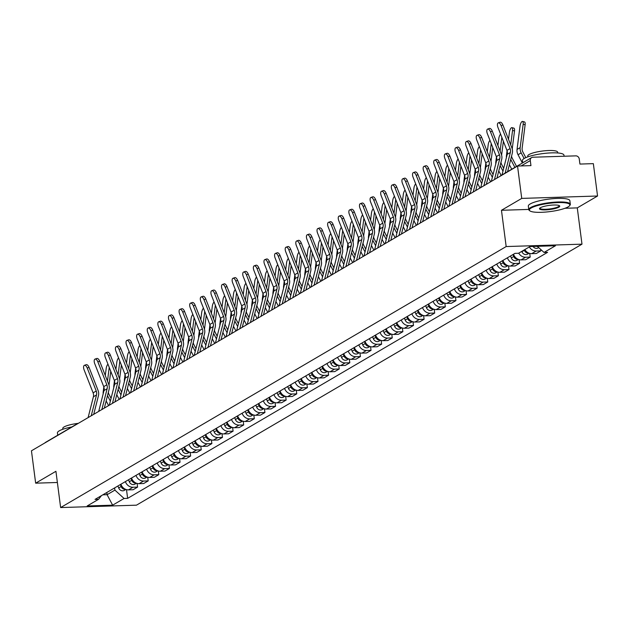 <?xml version="1.0" encoding="UTF-8"?>
<svg xmlns="http://www.w3.org/2000/svg" width="629" height="629" viewBox="0 0 629 629"><rect width="100%" height="100%" fill="white"/><g stroke="black" fill="none" stroke-linecap="round" stroke-linejoin="round"><path stroke-width="0.94" d="M597.55 196.012L521.732 198.402L517.533 166.04L31.45 450.804L35.656 483.174L55.926 471.294L60.636 507.564L136.454 505.173L581.99 244.162L577.28 207.884L597.55 196.012L593.344 163.642L579.93 164.067L579.27 159.027A3.349 2.956 59.6 0 0 575.818 155.866L532.905 157.226A3.349 2.956 59.6 0 0 531.631 157.588A3.349 2.956 59.6 0 0 530.294 160.576L521.158 165.922M521.732 198.402L501.462 210.283L506.172 246.552L60.636 507.564M517.533 166.04L530.947 165.616L530.294 160.576M35.656 483.174L57.381 482.482M44.848 442.958A3.349 2.956 -120.4 0 1 45.555 442.352L76.368 424.3A3.349 2.956 59.6 0 0 75.661 424.905M120.902 484.236A7.705 6.801 59.6 0 0 128.473 489.881L133.096 489.739L137.586 487.105L132.963 487.255A7.705 6.801 -120.4 0 1 125.391 481.61M137.114 483.434L137.586 487.105M131.516 478.016A7.705 6.801 59.6 0 0 139.088 483.67L143.711 483.52L148.2 480.886L143.577 481.036A7.705 6.801 -120.4 0 1 136.006 475.39M147.721 477.214L148.2 480.886M142.123 471.805A7.705 6.801 59.6 0 0 149.694 477.45L154.317 477.301L158.807 474.675L154.184 474.816A7.705 6.801 -120.4 0 1 146.612 469.171M158.335 471.003L158.807 474.675M152.737 465.586A7.705 6.801 59.6 0 0 160.309 471.231L164.932 471.09L169.421 468.456L164.798 468.605A7.705 6.801 -120.4 0 1 157.226 462.96M168.942 464.784L169.421 468.456M163.351 459.367A7.705 6.801 59.6 0 0 170.923 465.02L175.546 464.87L180.036 462.236L175.405 462.386A7.705 6.801 -120.4 0 1 167.841 456.74M179.556 458.565L180.036 462.236M173.958 453.155A7.705 6.801 59.6 0 0 181.529 458.8L186.153 458.651L190.642 456.025L186.019 456.167A7.705 6.801 -120.4 0 1 178.447 450.521M190.17 452.353L190.642 456.025M184.572 446.936A7.705 6.801 59.6 0 0 192.144 452.581L196.767 452.44L201.256 449.806L196.633 449.955A7.705 6.801 -120.4 0 1 189.062 444.31M200.777 446.134L201.256 449.806M195.179 440.717A7.705 6.801 59.6 0 0 202.75 446.37L207.381 446.22L211.871 443.587L207.24 443.736A7.705 6.801 -120.4 0 1 199.668 438.091M211.391 439.915L211.871 443.587M205.793 434.505A7.705 6.801 59.6 0 0 213.365 440.151L217.988 440.001L222.477 437.375L217.854 437.517A7.705 6.801 -120.4 0 1 210.283 431.871M221.998 433.703L222.477 437.375M216.407 428.286A7.705 6.801 59.6 0 0 223.979 433.931L228.602 433.79L233.092 431.156L228.469 431.305A7.705 6.801 -120.4 0 1 220.897 425.66M232.612 427.484L233.092 431.156M227.014 422.067A7.705 6.801 59.6 0 0 234.586 427.72L239.209 427.571L243.698 424.945L239.075 425.086A7.705 6.801 -120.4 0 1 231.503 419.441M243.226 421.265L243.698 424.945M237.628 415.855A7.705 6.801 59.6 0 0 245.2 421.501L249.823 421.351L254.313 418.725L249.689 418.867A7.705 6.801 -120.4 0 1 242.118 413.222M253.833 415.054L254.313 418.725M248.243 409.636A7.705 6.801 59.6 0 0 255.806 415.282L260.437 415.14L264.927 412.506L260.296 412.655A7.705 6.801 -120.4 0 1 252.724 407.01M264.447 408.834L264.927 412.506M258.849 403.417A7.705 6.801 59.6 0 0 266.421 409.07L271.044 408.921L275.533 406.295L270.91 406.436A7.705 6.801 -120.4 0 1 263.339 400.791M275.062 402.615L275.533 406.295M269.464 397.206A7.705 6.801 59.6 0 0 277.035 402.851L281.658 402.702L286.148 400.075L281.525 400.217A7.705 6.801 -120.4 0 1 273.953 394.572M285.668 396.404L286.148 400.075M280.07 390.986A7.705 6.801 59.6 0 0 287.642 396.632L292.265 396.49L296.754 393.856L292.131 394.006A7.705 6.801 -120.4 0 1 284.56 388.36M296.283 390.184L296.754 393.856M290.684 384.767A7.705 6.801 59.6 0 0 298.256 390.42L302.879 390.271L307.369 387.645L302.746 387.786A7.705 6.801 -120.4 0 1 295.174 382.141M306.889 383.965L307.369 387.645M301.299 378.556A7.705 6.801 59.6 0 0 308.863 384.201L313.494 384.052L317.983 381.426L313.352 381.567A7.705 6.801 -120.4 0 1 305.788 375.922M317.503 377.754L317.983 381.426M311.905 372.337A7.705 6.801 59.6 0 0 319.477 377.982L324.1 377.84L328.59 375.206L323.966 375.356A7.705 6.801 -120.4 0 1 316.395 369.71M328.118 371.535L328.59 375.206M322.52 366.125A7.705 6.801 59.6 0 0 330.091 371.77L334.714 371.621L339.204 368.995L334.581 369.137A7.705 6.801 -120.4 0 1 327.009 363.491M338.724 365.315L339.204 368.995M333.126 359.906A7.705 6.801 59.6 0 0 340.698 365.551L345.321 365.402L349.81 362.776L345.187 362.917A7.705 6.801 -120.4 0 1 337.616 357.272M349.339 359.104L349.81 362.776M343.741 353.687A7.705 6.801 59.6 0 0 351.312 359.332L355.935 359.19L360.425 356.557L355.802 356.706A7.705 6.801 -120.4 0 1 348.23 351.061M359.945 352.885L360.425 356.557M354.355 347.475A7.705 6.801 59.6 0 0 361.927 353.121L366.55 352.971L371.039 350.345L366.408 350.487A7.705 6.801 -120.4 0 1 358.844 344.841M370.56 346.665L371.039 350.345M364.962 341.256A7.705 6.801 59.6 0 0 372.533 346.901L377.156 346.752L381.646 344.126L377.023 344.267A7.705 6.801 -120.4 0 1 369.451 338.622M381.174 340.454L381.646 344.126M375.576 335.037A7.705 6.801 59.6 0 0 383.147 340.682L387.771 340.541L392.26 337.907L387.637 338.056A7.705 6.801 -120.4 0 1 380.065 332.411M391.781 334.235L392.26 337.907M386.182 328.825A7.705 6.801 59.6 0 0 393.754 334.471L398.385 334.321L402.875 331.695L398.243 331.837A7.705 6.801 -120.4 0 1 390.672 326.192M402.395 328.016L402.875 331.695M396.797 322.606A7.705 6.801 59.6 0 0 404.368 328.252L408.992 328.102L413.481 325.476L408.858 325.618A7.705 6.801 -120.4 0 1 401.286 319.972M413.001 321.804L413.481 325.476M407.411 316.387A7.705 6.801 59.6 0 0 414.983 322.032L419.606 321.891L424.095 319.257L419.472 319.406A7.705 6.801 -120.4 0 1 411.901 313.761M423.616 315.585L424.095 319.257M418.018 310.176A7.705 6.801 59.6 0 0 425.589 315.821L430.212 315.672L434.702 313.045L430.079 313.187A7.705 6.801 -120.4 0 1 422.507 307.542M434.23 309.366L434.702 313.045M428.632 303.956A7.705 6.801 59.6 0 0 436.204 309.602L440.827 309.452L445.316 306.826L440.693 306.976A7.705 6.801 -120.4 0 1 433.122 301.322M444.837 303.154L445.316 306.826M439.246 297.737A7.705 6.801 59.6 0 0 446.81 303.382L451.441 303.241L455.931 300.607L451.3 300.756A7.705 6.801 -120.4 0 1 443.736 295.111M455.451 296.935L455.931 300.607M449.853 291.526A7.705 6.801 59.6 0 0 457.425 297.171L462.048 297.022L466.537 294.396L461.914 294.537A7.705 6.801 -120.4 0 1 454.342 288.892M466.065 290.716L466.537 294.396M460.467 285.307A7.705 6.801 59.6 0 0 468.039 290.952L472.662 290.802L477.152 288.176L472.528 288.326A7.705 6.801 -120.4 0 1 464.957 282.673M476.672 284.505L477.152 288.176M471.074 279.087A7.705 6.801 59.6 0 0 478.645 284.733L483.269 284.591L487.758 281.957L483.135 282.106A7.705 6.801 -120.4 0 1 475.563 276.461M487.286 278.285L487.758 281.957M481.688 272.876A7.705 6.801 59.6 0 0 489.26 278.521L493.883 278.372L498.372 275.746L493.749 275.887A7.705 6.801 -120.4 0 1 486.178 270.242M497.893 272.066L498.372 275.746M492.303 266.657A7.705 6.801 59.6 0 0 499.866 272.302L504.497 272.16L508.987 269.526L504.356 269.676A7.705 6.801 -120.4 0 1 496.792 264.023M508.507 265.855L508.987 269.526M502.909 260.437A7.705 6.801 59.6 0 0 510.481 266.083L515.104 265.941L519.593 263.307L514.97 263.457A7.705 6.801 -120.4 0 1 507.399 257.811M519.122 259.635L519.593 263.307M513.523 254.226A7.705 6.801 59.6 0 0 521.095 259.871L525.718 259.722L530.208 257.096L525.585 257.237A7.705 6.801 -120.4 0 1 518.721 253.157M529.728 253.416L530.208 257.096M524.838 249.564A7.705 6.801 59.6 0 0 531.702 253.652L536.325 253.511L540.814 250.877L536.191 251.026A7.705 6.801 -120.4 0 1 529.327 246.938M540.618 249.328L540.814 250.877M106.804 492.499L107.087 494.693L114.91 490.109L114.627 487.915M114.91 490.109L124.07 498.475L112.638 505.173L87.164 505.975L98.596 499.284L101.426 495.644M124.07 498.475L127.632 498.365L547.592 252.331L544.03 252.441L555.462 245.75L529.988 246.552L518.555 253.251L514.994 253.361L95.034 499.395L98.596 499.284M581.99 244.162L506.172 246.552M577.28 207.884L564.999 208.278M528.769 209.418L501.462 210.283M102.826 494.826L107.087 494.693L112.638 505.173M126.5 489.653L127.632 498.365M544.03 252.441L537.331 246.324M87.234 368.036A3.853 1.785 -108.9 0 0 84.42 365.307A3.853 1.785 -108.9 0 0 84.105 369.868L93.108 392.85L96.237 391.018L87.234 368.036L89.059 367.407A3.853 1.785 71.1 0 0 86.252 364.678L84.42 365.307M91.229 415.785L96.52 394.941A6.196 5.472 59.6 0 0 96.237 391.018M88.099 417.617L93.391 396.773A6.196 5.472 59.6 0 0 93.108 392.85M93.713 414.322L98.446 395.696A8.374 7.391 59.6 0 0 98.061 390.397L89.059 367.407M107.968 364.16A3.853 1.368 -75.6 0 0 106.183 368.531L105.287 375.537M120.375 484.55L121.13 486.508A4.191 3.695 59.6 0 0 125.611 489.346M117.922 485.981L118.684 487.947A4.191 3.695 59.6 0 0 124.322 490.376L125.886 489.456M111.058 398.338L109.037 394.469A6.196 5.472 -120.4 0 1 108.33 392.339M108.998 385.152L110.759 371.307M107.473 381.111L109.226 367.383M103.18 393.801A8.374 7.391 -120.4 0 1 103.203 391.891L103.832 386.953M108.605 405.603L106.152 400.917M110.35 401.129L107.488 395.657M97.849 361.817A3.853 1.785 -108.9 0 0 95.034 359.088A3.853 1.785 -108.9 0 0 94.72 363.648L103.722 386.638L106.844 384.806L97.849 361.817L99.673 361.195A3.853 1.785 71.1 0 0 96.858 358.467L95.034 359.088M101.843 409.565L107.134 388.722A6.196 5.472 59.6 0 0 106.844 384.806M98.714 411.397L104.005 390.554A6.196 5.472 59.6 0 0 103.722 386.638M104.328 408.111L109.061 389.477A8.374 7.391 59.6 0 0 108.675 384.177L99.673 361.195M108.455 355.605A3.853 1.785 -108.9 0 0 105.648 352.869A3.853 1.785 -108.9 0 0 105.326 357.437L114.329 380.419L117.458 378.587L108.455 355.605L110.287 354.976A3.853 1.785 71.1 0 0 107.473 352.248L105.648 352.869M112.449 403.346L117.741 382.511A6.196 5.472 59.6 0 0 117.458 378.587M109.32 405.186L114.612 384.343A6.196 5.472 59.6 0 0 114.329 380.419M114.942 401.892L119.667 383.258A8.374 7.391 59.6 0 0 119.282 377.958L110.287 354.976M118.574 357.948A3.853 1.368 -75.6 0 0 116.797 362.312L115.901 369.317M130.981 478.331L131.744 480.297A4.191 3.695 59.6 0 0 136.226 483.135M128.536 479.762L129.299 481.728A4.191 3.695 59.6 0 0 134.928 484.157L136.493 483.237M121.672 392.119L119.652 388.258A6.196 5.472 -120.4 0 1 118.944 386.12M119.604 378.933L121.373 365.087M118.087 374.892L119.832 361.164M113.786 387.59A8.374 7.391 -120.4 0 1 113.818 385.671L114.447 380.734M119.211 399.391L116.766 394.705M120.965 394.91L118.103 389.437M129.189 351.729A3.853 1.368 -75.6 0 0 127.404 356.093L126.515 363.106M141.596 472.112L142.358 474.077A4.191 3.695 59.6 0 0 146.832 476.916M139.143 473.551L139.905 475.508A4.191 3.695 59.6 0 0 145.543 477.938L147.107 477.026M132.287 385.907L130.258 382.039A6.196 5.472 -120.4 0 1 129.55 379.9M130.219 372.722L131.988 358.876M128.693 368.68L130.447 354.953M124.4 381.371A8.374 7.391 -120.4 0 1 124.424 379.46L125.053 374.514M129.826 393.172L127.373 388.486M131.571 388.698L128.709 383.226M57.719 435.229L57.428 432.956A20.938 4.269 -7.4 0 1 59.236 430.857A20.938 4.269 -7.4 0 1 71.84 426.949M62.861 429.261L62.751 428.459A15.08 3.074 -7.4 0 1 64.056 426.949A15.08 3.074 -7.4 0 1 78.318 423.348M568.129 206.87A20.435 4.167 172.6 0 0 569.559 205.738A20.435 4.167 172.6 0 0 555.666 202.695A20.435 4.167 172.6 0 0 531.128 208.034A20.435 4.167 172.6 0 0 529.917 210.888A20.435 4.167 172.6 0 0 547.749 211.863A20.435 4.167 172.6 0 0 568.129 206.87M529.917 210.888L529.366 210.479A20.938 4.269 -7.4 0 1 528.8 209.661A20.938 4.269 -7.4 0 1 530.609 207.562A20.938 4.269 -7.4 0 1 553.646 202.239A20.938 4.269 -7.4 0 1 570.33 204.268A20.938 4.269 -7.4 0 1 569.992 205.203L569.559 205.738M558.874 207.161A10.221 2.084 -7.4 0 1 546.609 209.834A10.221 2.084 -7.4 0 1 539.658 208.309A10.221 2.084 -7.4 0 1 540.374 207.743A10.221 2.084 -7.4 0 1 550.564 205.243A10.221 2.084 -7.4 0 1 559.48 205.738A10.221 2.084 -7.4 0 1 558.874 207.161M539.941 208.034A9.718 1.981 172.6 0 0 539.926 208.215A9.718 1.981 172.6 0 0 547.67 209.158A9.718 1.981 172.6 0 0 558.355 206.689A9.718 1.981 172.6 0 0 559.197 205.714A9.718 1.981 172.6 0 0 559.142 205.541M522.715 162.809L522.416 160.544A20.938 4.269 -7.4 0 1 524.232 158.445A20.938 4.269 -7.4 0 1 547.261 153.122A20.938 4.269 -7.4 0 1 563.954 155.143L564.095 156.236M527.849 156.849L527.747 156.047A15.08 3.074 -7.4 0 1 529.052 154.53A15.08 3.074 -7.4 0 1 545.634 150.701A15.08 3.074 -7.4 0 1 557.648 152.163L557.758 152.965M528.8 209.661L528.329 206.084A20.938 4.269 -7.4 0 1 530.145 203.985A20.938 4.269 -7.4 0 1 553.174 198.662A20.938 4.269 -7.4 0 1 569.866 200.69L570.33 204.268M119.07 349.386A3.853 1.785 -108.9 0 0 116.255 346.658A3.853 1.785 -108.9 0 0 115.94 351.218L124.943 374.2L128.072 372.368L119.07 349.386L120.894 348.757A3.853 1.785 71.1 0 0 118.087 346.029L116.255 346.658M123.064 397.135L128.355 376.291A6.196 5.472 59.6 0 0 128.072 372.368M119.935 398.967L125.226 378.123A6.196 5.472 59.6 0 0 124.943 374.2M125.548 395.68L130.282 377.046A8.374 7.391 59.6 0 0 129.896 371.747L120.894 348.757M129.684 343.167A3.853 1.785 -108.9 0 0 126.869 340.438A3.853 1.785 -108.9 0 0 126.555 344.999L135.549 367.989L138.679 366.157L129.684 343.167L131.508 342.546A3.853 1.785 71.1 0 0 128.693 339.817L126.869 340.438M133.67 390.916L138.962 370.072A6.196 5.472 59.6 0 0 138.679 366.157M130.549 392.748L135.833 371.904A6.196 5.472 59.6 0 0 135.549 367.989M136.163 389.461L140.888 370.827A8.374 7.391 59.6 0 0 140.511 365.528L131.508 342.546M140.291 336.955A3.853 1.785 -108.9 0 0 137.484 334.219A3.853 1.785 -108.9 0 0 137.161 338.787L146.164 361.769L149.293 359.937L140.291 336.955L142.115 336.326A3.853 1.785 71.1 0 0 139.308 333.598L137.484 334.219M144.285 384.696L149.576 363.861A6.196 5.472 59.6 0 0 149.293 359.937M141.155 386.536L146.447 365.693A6.196 5.472 59.6 0 0 146.164 361.769M146.769 383.242L151.503 364.608A8.374 7.391 59.6 0 0 151.117 359.308L142.115 336.326M139.795 345.518A3.853 1.368 -75.6 0 0 138.018 349.881L137.122 356.887M152.21 465.9L152.965 467.858A4.191 3.695 59.6 0 0 157.447 470.696M149.757 467.331L150.52 469.297A4.191 3.695 59.6 0 0 156.149 471.726L157.722 470.806M142.893 379.688L140.872 375.82A6.196 5.472 -120.4 0 1 140.165 373.689M140.825 366.503L142.594 352.657M139.308 362.461L141.061 348.733M135.015 375.151A8.374 7.391 -120.4 0 1 135.038 373.241L135.667 368.303M140.44 386.953L137.987 382.267M142.185 382.479L139.323 377.007M150.41 339.298A3.853 1.368 -75.6 0 0 148.625 343.662L147.736 350.668M162.817 459.681L163.579 461.647A4.191 3.695 59.6 0 0 168.061 464.485M160.371 461.112L161.126 463.078A4.191 3.695 59.6 0 0 166.764 465.507L168.328 464.587M153.507 373.469L151.479 369.608A6.196 5.472 -120.4 0 1 150.779 367.47M151.44 360.283L153.209 346.437M149.914 356.242L151.668 342.514M145.621 368.94A8.374 7.391 -120.4 0 1 145.645 367.022L146.282 362.084M151.046 380.742L148.601 376.056M152.8 376.268L149.93 370.788M161.024 333.079A3.853 1.368 -75.6 0 0 159.239 337.443L158.343 344.456M173.431 453.462L174.186 455.427A4.191 3.695 59.6 0 0 178.667 458.266M170.978 454.901L171.741 456.858A4.191 3.695 59.6 0 0 177.378 459.288L178.943 458.376M164.114 367.257L162.093 363.389A6.196 5.472 -120.4 0 1 161.386 361.25M162.054 354.072L163.815 340.226M160.529 350.031L162.282 336.303M156.236 362.721A8.374 7.391 -120.4 0 1 156.259 360.81L156.888 355.865M161.661 374.522L159.208 369.836M163.406 370.049L160.544 364.576M150.905 330.736A3.853 1.785 -108.9 0 0 148.09 328.008A3.853 1.785 -108.9 0 0 147.776 332.568L156.778 355.55L159.908 353.718L150.905 330.736L152.729 330.107A3.853 1.785 71.1 0 0 149.914 327.379L148.09 328.008M154.899 378.485L160.191 357.642A6.196 5.472 59.6 0 0 159.908 353.718M151.77 380.317L157.061 359.474A6.196 5.472 59.6 0 0 156.778 355.55M157.384 377.03L162.117 358.396A8.374 7.391 59.6 0 0 161.732 353.097L152.729 330.107M171.631 326.868A3.853 1.368 -75.6 0 0 169.854 331.231L168.957 338.237M184.038 447.25L184.8 449.208A4.191 3.695 59.6 0 0 189.282 452.047M181.592 448.681L182.355 450.647A4.191 3.695 59.6 0 0 187.985 453.077L189.549 452.157M174.728 361.038L172.708 357.17A6.196 5.472 -120.4 0 1 172 355.039M172.66 347.853L174.43 334.007M171.143 343.811L172.896 330.083M166.842 356.501A8.374 7.391 -120.4 0 1 166.874 354.591L167.503 349.653M172.275 368.303L169.822 363.617M174.021 363.829L171.159 358.357M161.511 324.517A3.853 1.785 -108.9 0 0 158.705 321.789A3.853 1.785 -108.9 0 0 158.382 326.349L167.385 349.339L170.514 347.507L161.511 324.517L163.343 323.896A3.853 1.785 71.1 0 0 160.529 321.167L158.705 321.789M165.506 372.266L170.797 351.422A6.196 5.472 59.6 0 0 170.514 347.507M162.376 374.098L167.668 353.262A6.196 5.472 59.6 0 0 167.385 349.339M167.998 370.811L172.723 352.177A8.374 7.391 59.6 0 0 172.338 346.878L163.343 323.896M182.245 320.648A3.853 1.368 -75.6 0 0 180.46 325.012L179.572 332.018M194.652 441.031L195.415 442.997A4.191 3.695 59.6 0 0 199.888 445.835M192.207 442.462L192.961 444.428A4.191 3.695 59.6 0 0 198.599 446.857L200.164 445.937M185.343 354.819L183.314 350.958A6.196 5.472 -120.4 0 1 182.614 348.82M183.275 341.633L185.044 327.788M181.75 337.592L183.503 323.864M177.457 350.29A8.374 7.391 -120.4 0 1 177.48 348.372L178.109 343.434M182.882 362.092L180.429 357.406M184.627 357.618L181.765 352.138M172.126 318.305A3.853 1.785 -108.9 0 0 169.311 315.577A3.853 1.785 -108.9 0 0 168.997 320.137L177.999 343.119L181.128 341.288L172.126 318.305L173.95 317.676A3.853 1.785 71.1 0 0 171.143 314.948L169.311 315.577M176.12 366.054L181.411 345.211A6.196 5.472 59.6 0 0 181.128 341.288M172.991 367.886L178.282 347.043A6.196 5.472 59.6 0 0 177.999 343.119M178.605 364.592L183.338 345.958A8.374 7.391 59.6 0 0 182.953 340.659L173.95 317.676M192.851 314.429A3.853 1.368 -75.6 0 0 191.074 318.793L190.178 325.806M205.266 434.812L206.021 436.778A4.191 3.695 59.6 0 0 210.503 439.616M202.813 436.251L203.576 438.209A4.191 3.695 59.6 0 0 209.213 440.638L210.778 439.726M195.949 348.608L193.929 344.739A6.196 5.472 -120.4 0 1 193.221 342.601M193.881 335.422L195.65 321.576M192.364 331.381L194.117 317.653M188.071 344.071A8.374 7.391 -120.4 0 1 188.095 342.16L188.724 337.215M193.496 355.872L191.043 351.186M195.242 351.399L192.38 345.926M182.74 312.086A3.853 1.785 -108.9 0 0 179.925 309.358A3.853 1.785 -108.9 0 0 179.611 313.918L188.606 336.9L191.735 335.068L182.74 312.086L184.564 311.457A3.853 1.785 71.1 0 0 181.75 308.729L179.925 309.358M186.734 359.835L192.026 338.992A6.196 5.472 59.6 0 0 191.735 335.068M183.605 361.667L188.897 340.824A6.196 5.472 59.6 0 0 188.606 336.9M189.219 358.381L193.944 339.746A8.374 7.391 59.6 0 0 193.567 334.447L184.564 311.457M203.466 308.218A3.853 1.368 -75.6 0 0 201.689 312.582L200.793 319.587M215.873 428.601L216.635 430.558A4.191 3.695 59.6 0 0 221.117 433.397M213.428 430.032L214.182 431.997A4.191 3.695 59.6 0 0 219.82 434.427L221.384 433.507M206.564 342.388L204.535 338.52A6.196 5.472 -120.4 0 1 203.835 336.389M204.496 329.203L206.265 315.357M202.978 325.162L204.724 311.434M198.678 337.852A8.374 7.391 -120.4 0 1 198.701 335.941L199.338 331.003M204.103 349.653L201.657 344.967M205.856 345.179L202.994 339.707M193.347 305.867A3.853 1.785 -108.9 0 0 190.54 303.139A3.853 1.785 -108.9 0 0 190.217 307.699L199.22 330.689L202.349 328.857L193.347 305.867L195.179 305.246A3.853 1.785 71.1 0 0 192.364 302.518L190.54 303.139M197.341 353.616L202.632 332.772A6.196 5.472 59.6 0 0 202.349 328.857M194.212 355.448L199.503 334.612A6.196 5.472 59.6 0 0 199.22 330.689M199.825 352.161L204.559 333.527A8.374 7.391 59.6 0 0 204.173 328.228L195.179 305.246M203.961 299.656A3.853 1.785 -108.9 0 0 201.146 296.927A3.853 1.785 -108.9 0 0 200.832 301.488L209.834 324.47L212.964 322.638L203.961 299.656L205.785 299.027A3.853 1.785 71.1 0 0 202.97 296.298L201.146 296.927M207.955 347.405L213.247 326.561A6.196 5.472 59.6 0 0 212.964 322.638M204.826 349.237L210.117 328.393A6.196 5.472 59.6 0 0 209.834 324.47M210.44 345.942L215.173 327.308A8.374 7.391 59.6 0 0 214.788 322.009L205.785 299.027M214.568 293.436A3.853 1.785 -108.9 0 0 211.761 290.708A3.853 1.785 -108.9 0 0 211.446 295.268L220.441 318.25L223.57 316.418L214.568 293.436L216.4 292.807A3.853 1.785 71.1 0 0 213.585 290.079L211.761 290.708M218.562 341.185L223.853 320.342A6.196 5.472 59.6 0 0 223.57 316.418M215.433 343.017L220.724 322.174A6.196 5.472 59.6 0 0 220.441 318.25M221.054 339.731L225.78 321.097A8.374 7.391 59.6 0 0 225.394 315.797L216.4 292.807M225.182 287.217A3.853 1.785 -108.9 0 0 222.367 284.489A3.853 1.785 -108.9 0 0 222.053 289.049L231.055 312.039L234.185 310.207L225.182 287.217L227.006 286.596A3.853 1.785 71.1 0 0 224.199 283.868L222.367 284.489M229.176 334.966L234.468 314.123A6.196 5.472 59.6 0 0 234.185 310.207M226.047 336.798L231.338 315.962A6.196 5.472 59.6 0 0 231.055 312.039M231.661 333.512L236.394 314.877A8.374 7.391 59.6 0 0 236.009 309.578L227.006 286.596M235.796 281.006A3.853 1.785 -108.9 0 0 232.982 278.277A3.853 1.785 -108.9 0 0 232.667 282.838L241.662 305.82L244.791 303.988L235.796 281.006L237.62 280.377A3.853 1.785 71.1 0 0 234.806 277.648L232.982 278.277M239.791 328.755L245.082 307.911A6.196 5.472 59.6 0 0 244.791 303.988M236.661 330.587L241.953 309.743A6.196 5.472 59.6 0 0 241.662 305.82M242.275 327.292L247.008 308.658A8.374 7.391 59.6 0 0 246.623 303.359L237.62 280.377M246.403 274.787A3.853 1.785 -108.9 0 0 243.596 272.058A3.853 1.785 -108.9 0 0 243.274 276.618L252.276 299.601L255.405 297.769L246.403 274.787L248.235 274.158A3.853 1.785 71.1 0 0 245.42 271.429L243.596 272.058M250.397 322.535L255.689 301.692A6.196 5.472 59.6 0 0 255.405 297.769M247.268 324.367L252.559 303.524A6.196 5.472 59.6 0 0 252.276 299.601M252.882 321.081L257.615 302.447A8.374 7.391 59.6 0 0 257.23 297.147L248.235 274.158M214.08 301.999A3.853 1.368 -75.6 0 0 212.295 306.362L211.399 313.368M226.487 422.381L227.242 424.347A4.191 3.695 59.6 0 0 231.724 427.185M224.034 423.812L224.797 425.778A4.191 3.695 59.6 0 0 230.434 428.207L231.999 427.288M217.17 336.169L215.149 332.309A6.196 5.472 -120.4 0 1 214.442 330.17M215.11 322.984L216.871 309.138M213.585 318.942L215.338 305.214M209.292 331.64A8.374 7.391 -120.4 0 1 209.315 329.722L209.944 324.784M214.717 343.442L212.264 338.756M216.462 338.968L213.601 333.488M224.687 295.779A3.853 1.368 -75.6 0 0 222.91 300.143L222.013 307.156M237.094 416.162L237.856 418.128A4.191 3.695 59.6 0 0 242.338 420.966M234.648 417.601L235.411 419.559A4.191 3.695 59.6 0 0 241.041 421.988L242.613 421.076M227.784 329.958L225.764 326.089A6.196 5.472 -120.4 0 1 225.056 323.951M225.717 316.772L227.486 302.926M224.199 312.731L225.953 299.003M219.906 325.421A8.374 7.391 -120.4 0 1 219.93 323.51L220.559 318.565M225.331 337.223L222.878 332.537M227.077 332.749L224.215 327.277M235.301 289.568A3.853 1.368 -75.6 0 0 233.516 293.932L232.628 300.937M247.708 409.951L248.471 411.909A4.191 3.695 59.6 0 0 252.944 414.747M245.263 411.382L246.018 413.347A4.191 3.695 59.6 0 0 251.655 415.777L253.22 414.857M238.399 323.738L236.37 319.87A6.196 5.472 -120.4 0 1 235.671 317.739M236.331 310.553L238.1 296.707M234.806 306.512L236.559 292.784M230.513 319.202A8.374 7.391 -120.4 0 1 230.536 317.291L231.165 312.354M235.938 331.003L233.485 326.317M237.683 326.53L234.821 321.057M245.908 283.349A3.853 1.368 -75.6 0 0 244.131 287.712L243.234 294.718M258.322 403.732L259.077 405.697A4.191 3.695 59.6 0 0 263.559 408.536M255.869 405.162L256.632 407.128A4.191 3.695 59.6 0 0 262.269 409.558L263.834 408.638M249.005 317.519L246.985 313.659A6.196 5.472 -120.4 0 1 246.277 311.52M246.945 304.334L248.707 290.488M245.42 300.292L247.173 286.565M241.127 312.99A8.374 7.391 -120.4 0 1 241.151 311.072L241.78 306.134M246.552 324.792L244.099 320.106M248.298 320.318L245.436 314.846M256.522 277.13A3.853 1.368 -75.6 0 0 254.745 281.493L253.849 288.507M268.929 397.512L269.692 399.478A4.191 3.695 59.6 0 0 274.173 402.316M266.484 398.951L267.239 400.909A4.191 3.695 59.6 0 0 272.876 403.338L274.441 402.426M259.62 311.308L257.599 307.439A6.196 5.472 -120.4 0 1 256.891 305.301M257.552 298.122L259.321 284.277M256.034 294.081L257.78 280.353M251.734 306.771A8.374 7.391 -120.4 0 1 251.757 304.861L252.394 299.915M257.159 318.573L254.714 313.887M258.912 314.099L256.05 308.627M267.136 270.918A3.853 1.368 -75.6 0 0 265.352 275.282L264.463 282.287M279.543 391.301L280.306 393.259A4.191 3.695 59.6 0 0 284.78 396.105M277.09 392.732L277.853 394.697A4.191 3.695 59.6 0 0 283.49 397.127L285.055 396.207M270.226 305.089L268.206 301.22A6.196 5.472 -120.4 0 1 267.498 299.089M268.166 291.903L269.927 278.057M266.641 287.862L268.394 274.134M262.348 300.56A8.374 7.391 -120.4 0 1 262.372 298.641L263.001 293.704M267.773 312.354L265.32 307.667M269.519 307.88L266.657 302.407M257.017 268.567A3.853 1.785 -108.9 0 0 254.202 265.839A3.853 1.785 -108.9 0 0 253.888 270.399L262.891 293.389L266.02 291.557L257.017 268.567L258.841 267.946A3.853 1.785 71.1 0 0 256.034 265.218L254.202 265.839M261.011 316.316L266.303 295.473A6.196 5.472 59.6 0 0 266.02 291.557M257.882 318.148L263.174 297.313A6.196 5.472 59.6 0 0 262.891 293.389M263.496 314.862L268.229 296.228A8.374 7.391 59.6 0 0 267.844 290.928L258.841 267.946M277.743 264.699A3.853 1.368 -75.6 0 0 275.966 269.063L275.07 276.068M290.15 385.082L290.913 387.047A4.191 3.695 59.6 0 0 295.394 389.886M287.705 386.513L288.467 388.478A4.191 3.695 59.6 0 0 294.097 390.908L295.669 389.988M280.841 298.869L278.82 295.009A6.196 5.472 -120.4 0 1 278.112 292.87M278.773 285.684L280.542 271.838M277.255 281.65L279.009 267.915M272.962 294.341A8.374 7.391 -120.4 0 1 272.986 292.43L273.615 287.484M278.388 306.142L275.934 301.456M280.133 301.668L277.271 296.196M267.632 262.356A3.853 1.785 -108.9 0 0 264.817 259.628A3.853 1.785 -108.9 0 0 264.502 264.188L273.497 287.17L276.626 285.338L267.632 262.356L269.456 261.727A3.853 1.785 71.1 0 0 266.641 258.999L264.817 259.628M271.618 310.105L276.909 289.261A6.196 5.472 59.6 0 0 276.626 285.338M268.489 311.937L273.78 291.093A6.196 5.472 59.6 0 0 273.497 287.17M274.11 308.642L278.836 290.016A8.374 7.391 59.6 0 0 278.458 284.709L269.456 261.727M288.357 258.48A3.853 1.368 -75.6 0 0 286.572 262.843L285.684 269.857M300.764 378.862L301.527 380.828A4.191 3.695 59.6 0 0 306.001 383.666M298.319 380.301L299.074 382.259A4.191 3.695 59.6 0 0 304.711 384.689L306.276 383.776M291.455 292.658L289.426 288.79A6.196 5.472 -120.4 0 1 288.727 286.651M289.387 279.473L291.156 265.627M287.862 275.431L289.615 261.703M283.569 288.121A8.374 7.391 -120.4 0 1 283.593 286.211L284.222 281.265M288.994 299.923L286.549 295.237M290.747 295.449L287.878 289.977M278.238 256.137A3.853 1.785 -108.9 0 0 275.423 253.408A3.853 1.785 -108.9 0 0 275.109 257.969L284.111 280.951L287.241 279.119L278.238 256.137L280.062 255.516A3.853 1.785 71.1 0 0 277.255 252.779L275.423 253.408M282.232 303.886L287.524 283.042A6.196 5.472 59.6 0 0 287.241 279.119M279.103 305.718L284.394 284.874A6.196 5.472 59.6 0 0 284.111 280.951M284.717 302.431L289.45 283.797A8.374 7.391 59.6 0 0 289.065 278.498L280.062 255.516M298.972 252.268A3.853 1.368 -75.6 0 0 297.187 256.632L296.29 263.637M311.379 372.651L312.133 374.609A4.191 3.695 59.6 0 0 316.615 377.455M308.925 374.082L309.688 376.048A4.191 3.695 59.6 0 0 315.326 378.477L316.89 377.557M302.062 286.439L300.041 282.57A6.196 5.472 -120.4 0 1 299.333 280.44M300.002 273.253L301.763 259.407M298.476 269.212L300.23 255.484M294.183 281.91A8.374 7.391 -120.4 0 1 294.207 279.991L294.836 275.054M299.608 293.704L297.155 289.018M301.354 289.23L298.492 283.758M288.853 249.917A3.853 1.785 -108.9 0 0 286.038 247.189A3.853 1.785 -108.9 0 0 285.723 251.749L294.726 274.739L297.847 272.907L288.853 249.917L290.677 249.296A3.853 1.785 71.1 0 0 287.862 246.568L286.038 247.189M292.847 297.666L298.138 276.823A6.196 5.472 59.6 0 0 297.847 272.907M289.717 299.498L295.009 278.663A6.196 5.472 59.6 0 0 294.726 274.739M295.331 296.212L300.064 277.578A8.374 7.391 59.6 0 0 299.679 272.278L290.677 249.296M309.578 246.049A3.853 1.368 -75.6 0 0 307.801 250.413L306.905 257.418M321.985 366.432L322.748 368.397A4.191 3.695 59.6 0 0 327.229 371.236M319.54 367.863L320.303 369.828A4.191 3.695 59.6 0 0 325.932 372.258L327.497 371.338M312.676 280.219L310.655 276.359A6.196 5.472 -120.4 0 1 309.948 274.22M310.608 267.034L312.377 253.188M309.091 263.001L310.836 249.265M304.79 275.691A8.374 7.391 -120.4 0 1 304.821 273.78L305.45 268.835M310.215 287.492L307.77 282.806M311.968 283.019L309.106 277.546M299.459 243.706A3.853 1.785 -108.9 0 0 296.652 240.978A3.853 1.785 -108.9 0 0 296.33 245.538L305.332 268.52L308.462 266.688L299.459 243.706L301.291 243.077A3.853 1.785 71.1 0 0 298.476 240.349L296.652 240.978M303.453 291.455L308.745 270.612A6.196 5.472 59.6 0 0 308.462 266.688M300.324 293.287L305.615 272.443A6.196 5.472 59.6 0 0 305.332 268.52M305.946 289.993L310.671 271.366A8.374 7.391 59.6 0 0 310.286 266.059L301.291 243.077M320.192 239.83A3.853 1.368 -75.6 0 0 318.408 244.194L317.519 251.207M332.599 360.213L333.362 362.178A4.191 3.695 59.6 0 0 337.836 365.017M330.146 361.651L330.909 363.609A4.191 3.695 59.6 0 0 336.546 366.039L338.111 365.127M323.29 274.008L321.262 270.14A6.196 5.472 -120.4 0 1 320.554 268.001M321.222 260.823L322.992 246.977M319.697 256.781L321.45 243.053M315.404 269.471A8.374 7.391 -120.4 0 1 315.428 267.561L316.057 262.615M320.829 281.273L318.376 276.587M322.575 276.799L319.713 271.327M310.073 237.487A3.853 1.785 -108.9 0 0 307.259 234.759A3.853 1.785 -108.9 0 0 306.944 239.319L315.947 262.301L319.076 260.469L310.073 237.487L311.898 236.866A3.853 1.785 71.1 0 0 309.091 234.13L307.259 234.759M314.068 285.236L319.359 264.392A6.196 5.472 59.6 0 0 319.076 260.469M310.938 287.068L316.23 266.224A6.196 5.472 59.6 0 0 315.947 262.301M316.552 283.781L321.285 265.147A8.374 7.391 59.6 0 0 320.9 259.848L311.898 236.866M330.799 233.618A3.853 1.368 -75.6 0 0 329.022 237.982L328.126 244.988M343.214 354.001L343.969 355.959A4.191 3.695 59.6 0 0 348.45 358.805M340.761 355.432L341.523 357.398A4.191 3.695 59.6 0 0 347.153 359.827L348.725 358.907M333.897 267.789L331.876 263.921A6.196 5.472 -120.4 0 1 331.168 261.79M331.829 254.603L333.598 240.758M330.311 250.562L332.065 236.834M326.019 263.26A8.374 7.391 -120.4 0 1 326.042 261.342L326.671 256.404M331.444 275.054L328.991 270.368M333.189 270.58L330.327 265.108M320.688 231.268A3.853 1.785 -108.9 0 0 317.873 228.539A3.853 1.785 -108.9 0 0 317.559 233.1L326.553 256.089L329.682 254.258L320.688 231.268L322.512 230.646A3.853 1.785 71.1 0 0 319.697 227.918L317.873 228.539M324.674 279.017L329.966 258.173A6.196 5.472 59.6 0 0 329.682 254.258M321.553 280.849L326.836 260.013A6.196 5.472 59.6 0 0 326.553 256.089M327.166 277.562L331.892 258.928A8.374 7.391 59.6 0 0 331.514 253.629L322.512 230.646M341.413 227.399A3.853 1.368 -75.6 0 0 339.629 231.763L338.74 238.768M353.82 347.782L354.583 349.748A4.191 3.695 59.6 0 0 359.065 352.586M351.375 349.221L352.13 351.179A4.191 3.695 59.6 0 0 357.767 353.608L359.332 352.688M344.511 261.578L342.483 257.709A6.196 5.472 -120.4 0 1 341.783 255.571M342.443 248.384L344.212 234.538M340.918 244.351L342.671 230.615M336.625 257.041A8.374 7.391 -120.4 0 1 336.649 255.13L337.286 250.185M342.05 268.842L339.605 264.156M343.804 264.369L340.934 258.896M331.294 225.056A3.853 1.785 -108.9 0 0 328.487 222.328A3.853 1.785 -108.9 0 0 328.165 226.888L337.168 249.87L340.297 248.038L331.294 225.056L333.118 224.427A3.853 1.785 71.1 0 0 330.311 221.699L328.487 222.328M335.288 272.805L340.58 251.962A6.196 5.472 59.6 0 0 340.297 248.038M332.159 274.637L337.451 253.794A6.196 5.472 59.6 0 0 337.168 249.87M337.773 271.343L342.506 252.716A8.374 7.391 59.6 0 0 342.121 247.417L333.118 224.427M352.028 221.18A3.853 1.368 -75.6 0 0 350.243 225.552L349.347 232.557M364.435 341.563L365.19 343.528A4.191 3.695 59.6 0 0 369.671 346.367M361.982 343.002L362.744 344.959A4.191 3.695 59.6 0 0 368.382 347.389L369.946 346.477M355.118 255.358L353.097 251.49A6.196 5.472 -120.4 0 1 352.389 249.351M353.058 242.173L354.819 228.327M351.532 238.132L353.286 224.404M347.239 250.822A8.374 7.391 -120.4 0 1 347.263 248.911L347.892 243.966M352.665 262.623L350.211 257.937M354.41 258.149L351.548 252.677M341.909 218.837A3.853 1.785 -108.9 0 0 339.094 216.109A3.853 1.785 -108.9 0 0 338.779 220.669L347.782 243.651L350.911 241.819L341.909 218.837L343.733 218.216A3.853 1.785 71.1 0 0 340.918 215.48L339.094 216.109M345.903 266.586L351.194 245.742A6.196 5.472 59.6 0 0 350.911 241.819M342.774 268.418L348.065 247.574A6.196 5.472 59.6 0 0 347.782 243.651M348.387 265.131L353.121 246.497A8.374 7.391 59.6 0 0 352.735 241.198L343.733 218.216M362.634 214.969A3.853 1.368 -75.6 0 0 360.857 219.332L359.961 226.338M375.041 335.351L375.804 337.309A4.191 3.695 59.6 0 0 380.286 340.155M372.596 336.782L373.359 338.748A4.191 3.695 59.6 0 0 378.988 341.177L380.553 340.258M365.732 249.139L363.711 245.271A6.196 5.472 -120.4 0 1 363.004 243.14M363.664 235.954L365.433 222.108M362.147 231.912L363.9 218.184M357.846 244.61A8.374 7.391 -120.4 0 1 357.877 242.692L358.506 237.754M363.279 256.404L360.826 251.718M365.024 251.93L362.162 246.458M352.515 212.618A3.853 1.785 -108.9 0 0 349.708 209.889A3.853 1.785 -108.9 0 0 349.386 214.458L358.388 237.44L361.518 235.608L352.515 212.618L354.347 211.997A3.853 1.785 71.1 0 0 351.532 209.268L349.708 209.889M356.509 260.367L361.801 239.523A6.196 5.472 59.6 0 0 361.518 235.608M353.38 262.199L358.672 241.363A6.196 5.472 59.6 0 0 358.388 237.44M359.002 258.912L363.727 240.278A8.374 7.391 59.6 0 0 363.342 234.979L354.347 211.997M373.249 208.749A3.853 1.368 -75.6 0 0 371.464 213.113L370.575 220.119M385.656 329.132L386.418 331.098A4.191 3.695 59.6 0 0 390.892 333.936M383.21 330.571L383.965 332.529A4.191 3.695 59.6 0 0 389.603 334.958L391.167 334.038M376.346 242.928L374.318 239.059A6.196 5.472 -120.4 0 1 373.618 236.921M374.279 229.734L376.048 215.896M372.753 225.701L374.507 211.965M368.46 238.391A8.374 7.391 -120.4 0 1 368.484 236.48L369.113 231.535M373.885 250.193L371.432 245.507M375.631 245.719L372.769 240.247M363.13 206.406A3.853 1.785 -108.9 0 0 360.315 203.678A3.853 1.785 -108.9 0 0 360 208.238L369.003 231.22L372.132 229.388L363.13 206.406L364.954 205.777A3.853 1.785 71.1 0 0 362.147 203.049L360.315 203.678M367.124 254.155L372.415 233.312A6.196 5.472 59.6 0 0 372.132 229.388M363.994 255.987L369.286 235.144A6.196 5.472 59.6 0 0 369.003 231.22M369.608 252.693L374.341 234.067A8.374 7.391 59.6 0 0 373.956 228.767L364.954 205.777M383.855 202.53A3.853 1.368 -75.6 0 0 382.078 206.902L381.182 213.907M396.27 322.913L397.025 324.878A4.191 3.695 59.6 0 0 401.506 327.717M393.817 324.352L394.58 326.309A4.191 3.695 59.6 0 0 400.217 328.739L401.782 327.827M386.953 236.708L384.932 232.84A6.196 5.472 -120.4 0 1 384.225 230.701M384.885 223.523L386.654 209.677M383.368 219.482L385.121 205.754M379.075 232.172A8.374 7.391 -120.4 0 1 379.098 230.261L379.727 225.316M384.5 243.973L382.047 239.287M386.245 239.5L383.383 234.027M373.744 200.187A3.853 1.785 -108.9 0 0 370.929 197.459A3.853 1.785 -108.9 0 0 370.615 202.019L379.609 225.001L382.739 223.169L373.744 200.187L375.568 199.566A3.853 1.785 71.1 0 0 372.753 196.83L370.929 197.459M377.738 247.936L383.03 227.093A6.196 5.472 59.6 0 0 382.739 223.169M374.609 249.768L379.9 228.925A6.196 5.472 59.6 0 0 379.609 225.001M380.223 246.482L384.948 227.847A8.374 7.391 59.6 0 0 384.571 222.548L375.568 199.566M394.469 196.319A3.853 1.368 -75.6 0 0 392.693 200.682L391.796 207.688M406.877 316.702L407.639 318.659A4.191 3.695 59.6 0 0 412.121 321.505M404.431 318.132L405.186 320.098A4.191 3.695 59.6 0 0 410.823 322.528L412.388 321.608M397.567 230.489L395.539 226.621A6.196 5.472 -120.4 0 1 394.839 224.49M395.499 217.304L397.269 203.458M393.982 213.262L395.727 199.535M389.681 225.96A8.374 7.391 -120.4 0 1 389.705 224.042L390.342 219.104M395.106 237.754L392.661 233.068M396.86 233.28L393.998 227.808M384.35 193.968A3.853 1.785 -108.9 0 0 381.544 191.24A3.853 1.785 -108.9 0 0 381.221 195.808L390.224 218.79L393.353 216.958L384.35 193.968L386.182 193.347A3.853 1.785 71.1 0 0 383.368 190.618L381.544 191.24M388.345 241.717L393.636 220.873A6.196 5.472 59.6 0 0 393.353 216.958M385.215 243.549L390.507 222.713A6.196 5.472 59.6 0 0 390.224 218.79M390.829 240.262L395.562 221.628A8.374 7.391 59.6 0 0 395.177 216.329L386.182 193.347M405.084 190.1A3.853 1.368 -75.6 0 0 403.299 194.463L402.403 201.469M417.491 310.482L418.246 312.448A4.191 3.695 59.6 0 0 422.727 315.286M415.038 311.921L415.8 313.879A4.191 3.695 59.6 0 0 421.438 316.308L423.002 315.388M408.174 224.278L406.153 220.409A6.196 5.472 -120.4 0 1 405.446 218.271M406.114 211.085L407.875 197.247M404.589 207.051L406.342 193.315M400.296 219.741A8.374 7.391 -120.4 0 1 400.319 217.831L400.948 212.885M405.721 231.543L403.268 226.857M407.466 227.069L404.604 221.597M394.965 187.757A3.853 1.785 -108.9 0 0 392.15 185.028A3.853 1.785 -108.9 0 0 391.836 189.588L400.838 212.571L403.967 210.739L394.965 187.757L396.789 187.127A3.853 1.785 71.1 0 0 393.974 184.399L392.15 185.028M398.959 235.505L404.25 214.662A6.196 5.472 59.6 0 0 403.967 210.739M395.83 237.337L401.121 216.494A6.196 5.472 59.6 0 0 400.838 212.571M401.444 234.043L406.177 215.417A8.374 7.391 59.6 0 0 405.791 210.117L396.789 187.127M415.69 183.88A3.853 1.368 -75.6 0 0 413.913 188.252L413.017 195.257M428.097 304.263L428.86 306.229A4.191 3.695 59.6 0 0 433.342 309.067M425.652 305.702L426.415 307.667A4.191 3.695 59.6 0 0 432.044 310.089L433.617 309.177M418.788 218.059L416.768 214.19A6.196 5.472 -120.4 0 1 416.06 212.059M416.72 204.873L418.489 191.027M415.203 200.832L416.956 187.104M410.91 213.522A8.374 7.391 -120.4 0 1 410.934 211.611L411.563 206.666M416.335 225.324L413.882 220.637M418.081 220.85L415.219 215.377M405.571 181.537A3.853 1.785 -108.9 0 0 402.764 178.809A3.853 1.785 -108.9 0 0 402.45 183.369L411.445 206.359L414.574 204.519L405.571 181.537L407.403 180.916A3.853 1.785 71.1 0 0 404.589 178.18L402.764 178.809M409.565 229.286L414.857 208.443A6.196 5.472 59.6 0 0 414.574 204.519M406.436 231.118L411.728 210.275A6.196 5.472 59.6 0 0 411.445 206.359M412.058 227.832L416.783 209.198A8.374 7.391 59.6 0 0 416.398 203.898L407.403 180.916M426.305 177.669A3.853 1.368 -75.6 0 0 424.52 182.033L423.631 189.038M438.712 298.052L439.474 300.009A4.191 3.695 59.6 0 0 443.948 302.856M436.267 299.483L437.021 301.448A4.191 3.695 59.6 0 0 442.659 303.878L444.223 302.958M429.403 211.839L427.374 207.971A6.196 5.472 -120.4 0 1 426.674 205.84M427.335 198.654L429.104 184.808M425.809 194.613L427.563 180.885M421.516 207.311A8.374 7.391 -120.4 0 1 421.54 205.392L422.169 200.454M426.942 219.104L424.489 214.418M428.687 214.631L425.825 209.158M416.186 175.318A3.853 1.785 -108.9 0 0 413.371 172.59A3.853 1.785 -108.9 0 0 413.056 177.158L422.059 200.14L425.188 198.308L416.186 175.318L418.01 174.697A3.853 1.785 71.1 0 0 415.203 171.969L413.371 172.59M420.18 223.067L425.471 202.224A6.196 5.472 59.6 0 0 425.188 198.308M417.051 224.899L422.342 204.063A6.196 5.472 59.6 0 0 422.059 200.14M422.664 221.612L427.398 202.978A8.374 7.391 59.6 0 0 427.012 197.679L418.01 174.697M436.911 171.45A3.853 1.368 -75.6 0 0 435.134 175.813L434.238 182.819M449.326 291.832L450.081 293.798A4.191 3.695 59.6 0 0 454.563 296.636M446.873 293.271L447.636 295.229A4.191 3.695 59.6 0 0 453.273 297.659L454.838 296.739M440.009 205.628L437.988 201.76A6.196 5.472 -120.4 0 1 437.281 199.621M437.949 192.443L439.71 178.597M436.424 188.401L438.177 174.665M432.131 201.091A8.374 7.391 -120.4 0 1 432.154 199.181L432.783 194.235M437.556 212.893L435.103 208.207M439.301 208.419L436.44 202.947M426.8 169.107A3.853 1.785 -108.9 0 0 423.985 166.378A3.853 1.785 -108.9 0 0 423.671 170.939L432.666 193.921L435.795 192.089L426.8 169.107L428.624 168.478A3.853 1.785 71.1 0 0 425.809 165.749L423.985 166.378M430.794 216.856L436.086 196.012A6.196 5.472 59.6 0 0 435.795 192.089M427.665 218.688L432.956 197.844A6.196 5.472 59.6 0 0 432.666 193.921M433.279 215.393L438.012 196.767A8.374 7.391 59.6 0 0 437.627 191.468L428.624 168.478M447.526 165.23A3.853 1.368 -75.6 0 0 445.749 169.602L444.852 176.607M459.933 285.613L460.695 287.579A4.191 3.695 59.6 0 0 465.177 290.417M457.487 287.052L458.242 289.018A4.191 3.695 59.6 0 0 463.88 291.439L465.444 290.527M450.623 199.409L448.603 195.54A6.196 5.472 -120.4 0 1 447.895 193.41M448.556 186.223L450.325 172.377M447.038 182.182L448.784 168.454M442.737 194.872A8.374 7.391 -120.4 0 1 442.761 192.961L443.398 188.016M448.163 206.674L445.717 201.988M449.916 202.2L447.054 196.728M437.407 162.887A3.853 1.785 -108.9 0 0 434.6 160.159A3.853 1.785 -108.9 0 0 434.277 164.719L443.28 187.709L446.409 185.87L437.407 162.887L439.239 162.266A3.853 1.785 71.1 0 0 436.424 159.53L434.6 160.159M441.401 210.636L446.692 189.793A6.196 5.472 59.6 0 0 446.409 185.87M438.271 212.468L443.563 191.625A6.196 5.472 59.6 0 0 443.28 187.709M443.893 209.182L448.619 190.548A8.374 7.391 59.6 0 0 448.233 185.248L439.239 162.266M458.14 159.019A3.853 1.368 -75.6 0 0 456.355 163.383L455.467 170.388M470.547 279.402L471.31 281.36A4.191 3.695 59.6 0 0 475.783 284.206M468.094 280.833L468.857 282.798A4.191 3.695 59.6 0 0 474.494 285.228L476.059 284.308M461.23 193.189L459.209 189.321A6.196 5.472 -120.4 0 1 458.502 187.19M459.17 180.004L460.931 166.158M457.645 175.963L459.398 162.235M453.352 188.661A8.374 7.391 -120.4 0 1 453.375 186.742L454.004 181.805M458.777 200.454L456.324 195.768M460.522 195.981L457.66 190.508M448.021 156.668A3.853 1.785 -108.9 0 0 445.206 153.94A3.853 1.785 -108.9 0 0 444.892 158.508L453.894 181.49L457.024 179.658L448.021 156.668L449.845 156.047A3.853 1.785 71.1 0 0 447.038 153.319L445.206 153.94M452.015 204.417L457.307 183.582A6.196 5.472 59.6 0 0 457.024 179.658M448.886 206.249L454.177 185.413A6.196 5.472 59.6 0 0 453.894 181.49M454.5 202.963L459.233 184.328A8.374 7.391 59.6 0 0 458.848 179.029L449.845 156.047M468.747 152.8A3.853 1.368 -75.6 0 0 466.97 157.164L466.073 164.169M481.154 273.183L481.916 275.148A4.191 3.695 59.6 0 0 486.398 277.987M478.708 274.621L479.471 276.579A4.191 3.695 59.6 0 0 485.101 279.009L486.673 278.089M471.844 186.978L469.824 183.11A6.196 5.472 -120.4 0 1 469.116 180.971M469.777 173.793L471.546 159.947M468.259 169.751L470.012 156.016M463.966 182.441A8.374 7.391 -120.4 0 1 463.99 180.531L464.619 175.585M469.391 194.243L466.938 189.557M471.137 189.769L468.275 184.297M458.635 150.457A3.853 1.785 -108.9 0 0 455.821 147.729A3.853 1.785 -108.9 0 0 455.506 152.289L464.501 175.271L467.63 173.439L458.635 150.457L460.459 149.828A3.853 1.785 71.1 0 0 457.645 147.1L455.821 147.729M462.622 198.206L467.913 177.362A6.196 5.472 59.6 0 0 467.63 173.439M459.492 200.038L464.784 179.194A6.196 5.472 59.6 0 0 464.501 175.271M465.114 196.743L469.839 178.117A8.374 7.391 59.6 0 0 469.462 172.818L460.459 149.828M479.361 146.581A3.853 1.368 -75.6 0 0 477.576 150.952L476.688 157.958M491.768 266.963L492.531 268.929A4.191 3.695 59.6 0 0 497.004 271.767M489.323 268.402L490.077 270.368A4.191 3.695 59.6 0 0 495.715 272.789L497.28 271.877M482.459 180.759L480.43 176.891A6.196 5.472 -120.4 0 1 479.73 174.76M480.391 167.573L482.16 153.728M478.866 163.532L480.619 149.804M474.573 176.222A8.374 7.391 -120.4 0 1 474.596 174.312L475.225 169.374M479.998 188.024L477.553 183.338M481.751 183.55L478.881 178.078M469.242 144.238A3.853 1.785 -108.9 0 0 466.435 141.509A3.853 1.785 -108.9 0 0 466.113 146.07L475.115 169.059L478.244 167.22L469.242 144.238L471.066 143.616A3.853 1.785 71.1 0 0 468.259 140.888L466.435 141.509M473.236 191.987L478.527 171.143A6.196 5.472 59.6 0 0 478.244 167.22M470.107 193.818L475.398 172.975A6.196 5.472 59.6 0 0 475.115 169.059M475.721 190.532L480.454 171.898A8.374 7.391 59.6 0 0 480.069 166.599L471.066 143.616M489.975 140.369A3.853 1.368 -75.6 0 0 488.19 144.733L487.294 151.738M502.382 260.752L503.137 262.71A4.191 3.695 59.6 0 0 507.619 265.556M499.929 262.183L500.692 264.149A4.191 3.695 59.6 0 0 506.329 266.578L507.894 265.658M493.065 174.54L491.045 170.671A6.196 5.472 -120.4 0 1 490.337 168.541M491.005 161.354L492.766 147.508M489.48 157.313L491.233 143.585M485.187 170.011A8.374 7.391 -120.4 0 1 485.211 168.092L485.84 163.155M490.612 181.805L488.159 177.119M492.358 177.331L489.496 171.859M479.856 138.018A3.853 1.785 -108.9 0 0 477.041 135.29A3.853 1.785 -108.9 0 0 476.727 139.858L485.73 162.84L488.859 161.008L479.856 138.018L481.68 137.397A3.853 1.785 71.1 0 0 478.866 134.669L477.041 135.29M483.85 185.767L489.142 164.932A6.196 5.472 59.6 0 0 488.859 161.008M480.721 187.599L486.013 166.764A6.196 5.472 59.6 0 0 485.73 162.84M486.335 184.313L491.068 165.679A8.374 7.391 59.6 0 0 490.683 160.379L481.68 137.397M500.582 134.15A3.853 1.368 -75.6 0 0 498.805 138.514L497.909 145.519M512.989 254.533L513.751 256.498A4.191 3.695 59.6 0 0 518.233 259.337M510.544 255.972L511.306 257.929A4.191 3.695 59.6 0 0 516.936 260.359L518.5 259.439M503.68 168.328L501.659 164.46A6.196 5.472 -120.4 0 1 500.951 162.321M501.612 155.143L503.381 141.297M500.094 151.102L501.84 137.366M495.794 163.792A8.374 7.391 -120.4 0 1 495.825 161.881L496.454 156.935M501.148 175.444L498.773 170.907M502.972 171.119L500.11 165.647M490.463 131.807A3.853 1.785 -108.9 0 0 487.656 129.079A3.853 1.785 -108.9 0 0 487.333 133.639L496.336 156.621L499.465 154.789L490.463 131.807L492.295 131.178A3.853 1.785 71.1 0 0 489.48 128.45L487.656 129.079M494.457 179.556L499.748 158.712A6.196 5.472 59.6 0 0 499.465 154.789M491.328 181.388L496.619 160.544A6.196 5.472 59.6 0 0 496.336 156.621M496.949 178.093L501.675 159.467A8.374 7.391 59.6 0 0 501.289 154.168L492.295 131.178M511.935 127.648L513.909 128.159A3.853 1.368 104.4 0 1 514.514 130.974L512.541 130.462A3.853 1.368 -75.6 0 0 511.935 127.648A3.853 1.368 -75.6 0 0 509.411 132.302L508.523 139.308M524.224 249.925L524.366 250.279A4.191 3.695 59.6 0 0 528.84 253.117M521.779 251.364L521.913 251.718A4.191 3.695 59.6 0 0 527.55 254.14L529.115 253.228M516.551 166.426L512.265 158.241A6.196 5.472 -120.4 0 1 511.558 156.11M512.226 148.924L514.514 130.974M510.701 144.882L512.541 130.462M506.408 157.572A8.374 7.391 -120.4 0 1 506.431 155.662L507.06 150.724M511.754 169.232L509.38 164.688M514.884 167.393L510.717 159.428M501.077 125.588A3.853 1.785 -108.9 0 0 498.262 122.859A3.853 1.785 -108.9 0 0 497.948 127.42L506.95 150.41L510.08 148.57L501.077 125.588L502.901 124.967A3.853 1.785 71.1 0 0 500.094 122.238L498.262 122.859M505.126 173.117L510.363 152.493A6.196 5.472 59.6 0 0 510.08 148.57M501.997 174.948L507.233 154.325A6.196 5.472 59.6 0 0 506.95 150.41M507.611 171.654L512.289 153.248A8.374 7.391 59.6 0 0 511.904 147.949L502.901 124.967M522.542 121.436L524.515 121.94A3.853 1.368 104.4 0 1 525.129 124.754L523.155 124.251A3.853 1.368 -75.6 0 0 522.542 121.436A3.853 1.368 -75.6 0 0 520.026 126.083L517.046 149.443A8.374 7.391 -120.4 0 0 518.037 154.726L522.369 163.013M536.844 246.34A4.191 3.695 59.6 0 0 537.842 246.788M533.03 246.458A4.191 3.695 59.6 0 0 538.157 247.928L538.723 247.598M525.82 157.643L522.88 152.021A6.196 5.472 -120.4 0 1 522.149 148.114L525.129 124.754M524.106 158.516L521.166 152.894A8.374 7.391 -120.4 0 1 520.175 147.611L523.155 124.251M525.585 257.237L521.095 259.871M514.97 263.457L510.481 266.083M504.356 269.676L499.866 272.302M493.749 275.887L489.26 278.521M483.135 282.106L478.645 284.733M472.528 288.326L468.039 290.952M461.914 294.537L457.425 297.171M451.3 300.756L446.81 303.382M440.693 306.976L436.204 309.602M430.079 313.187L425.589 315.821M419.472 319.406L414.983 322.032M408.858 325.618L404.368 328.252M398.243 331.837L393.754 334.471M387.637 338.056L383.147 340.682M377.023 344.267L372.533 346.901M366.408 350.487L361.927 353.121M355.802 356.706L351.312 359.332M345.187 362.917L340.698 365.551M334.581 369.137L330.091 371.77M323.966 375.356L319.477 377.982M313.352 381.567L308.863 384.201M302.746 387.786L298.256 390.42M292.131 394.006L287.642 396.632M281.525 400.217L277.035 402.851M270.91 406.436L266.421 409.07M260.296 412.655L255.806 415.282M249.689 418.867L245.2 421.501M239.075 425.086L234.586 427.72M228.469 431.305L223.979 433.931M217.854 437.517L213.365 440.151M207.24 443.736L202.75 446.37M196.633 449.955L192.144 452.581M186.019 456.167L181.529 458.8M175.405 462.386L170.923 465.02M164.798 468.605L160.309 471.231M154.184 474.816L149.694 477.45M143.577 481.036L139.088 483.67M132.963 487.255L128.473 489.881M536.191 251.026L531.702 253.652M500.008 176.301A3.349 3.349 0 0 1 500.818 175.64A3.349 2.956 59.6 0 0 500.118 176.238M77.233 423.977A3.349 2.956 59.6 0 0 76.368 424.3A3.349 3.349 0 0 1 77.343 423.922M93.391 396.773L96.52 394.941M121.13 486.508L118.684 487.947M103.746 391.576L103.203 391.891M104.005 390.554L107.134 388.722M114.612 384.343L117.741 382.511M131.744 480.297L129.299 481.728M114.352 385.357L113.818 385.671M142.358 474.077L139.905 475.508M124.967 379.138L124.424 379.46M125.226 378.123L128.355 376.291M135.833 371.904L138.962 370.072M146.447 365.693L149.576 363.861M152.965 467.858L150.52 469.297M135.581 372.926L135.038 373.241M163.579 461.647L161.126 463.078M146.187 366.707L145.645 367.022M174.186 455.427L171.741 456.858M156.802 360.488L156.259 360.81M157.061 359.474L160.191 357.642M184.8 449.208L182.355 450.647M167.416 354.276L166.874 354.591M167.668 353.262L170.797 351.422M195.415 442.997L192.961 444.428M178.023 348.057L177.48 348.372M178.282 347.043L181.411 345.211M206.021 436.778L203.576 438.209M188.637 341.838L188.095 342.16M188.897 340.824L192.026 338.992M216.635 430.558L214.182 431.997M199.244 335.627L198.701 335.941M199.503 334.612L202.632 332.772M210.117 328.393L213.247 326.561M220.724 322.174L223.853 320.342M231.338 315.962L234.468 314.123M241.953 309.743L245.082 307.911M252.559 303.524L255.689 301.692M227.242 424.347L224.797 425.778M209.858 329.407L209.315 329.722M237.856 418.128L235.411 419.559M220.472 323.188L219.93 323.51M248.471 411.909L246.018 413.347M231.079 316.977L230.536 317.291M259.077 405.697L256.632 407.128M241.693 310.757L241.151 311.072M269.692 399.478L267.239 400.909M252.3 304.538L251.757 304.861M280.306 393.259L277.853 394.697M262.914 298.327L262.372 298.641M263.174 297.313L266.303 295.473M290.913 387.047L288.467 388.478M273.529 292.108L272.986 292.43M273.78 291.093L276.909 289.261M301.527 380.828L299.074 382.259M284.135 285.888L283.593 286.211M284.394 284.874L287.524 283.042M312.133 374.609L309.688 376.048M294.749 279.677L294.207 279.991M295.009 278.663L298.138 276.823M322.748 368.397L320.303 369.828M305.356 273.458L304.821 273.78M305.615 272.443L308.745 270.612M333.362 362.178L330.909 363.609M315.97 267.239L315.428 267.561M316.23 266.224L319.359 264.392M343.969 355.959L341.523 357.398M326.585 261.027L326.042 261.342M326.836 260.013L329.966 258.173M354.583 349.748L352.13 351.179M337.191 254.808L336.649 255.13M337.451 253.794L340.58 251.962M365.19 343.528L362.744 344.959M347.806 248.589L347.263 248.911M348.065 247.574L351.194 245.742M375.804 337.309L373.359 338.748M358.42 242.377L357.877 242.692M358.672 241.363L361.801 239.523M386.418 331.098L383.965 332.529M369.026 236.158L368.484 236.48M369.286 235.144L372.415 233.312M397.025 324.878L394.58 326.309M379.641 229.947L379.098 230.261M379.9 228.925L383.03 227.093M407.639 318.659L405.186 320.098M390.247 223.727L389.705 224.042M390.507 222.713L393.636 220.873M418.246 312.448L415.8 313.879M400.862 217.508L400.319 217.831M401.121 216.494L404.25 214.662M428.86 306.229L426.415 307.667M411.476 211.297L410.934 211.611M411.728 210.275L414.857 208.443M439.474 300.009L437.021 301.448M422.083 205.078L421.54 205.392M422.342 204.063L425.471 202.224M450.081 293.798L447.636 295.229M432.697 198.858L432.154 199.181M432.956 197.844L436.086 196.012M460.695 287.579L458.242 289.018M443.303 192.647L442.761 192.961M443.563 191.625L446.692 189.793M471.31 281.36L468.857 282.798M453.918 186.428L453.375 186.742M454.177 185.413L457.307 183.582M481.916 275.148L479.471 276.579M464.532 180.208L463.99 180.531M464.784 179.194L467.913 177.362M492.531 268.929L490.077 270.368M475.139 173.997L474.596 174.312M475.398 172.975L478.527 171.143M503.137 262.71L500.692 264.149M485.753 167.778L485.211 168.092M486.013 166.764L489.142 164.932M513.751 256.498L511.306 257.929M496.36 161.559L495.825 161.881M496.619 160.544L499.748 158.712M524.366 250.279L521.913 251.718M506.974 155.347L506.431 155.662M507.233 154.325L510.363 152.493M520.175 147.611L517.046 149.443M521.166 152.894L518.037 154.726M500.818 175.64L531.631 157.588"/></g></svg>

